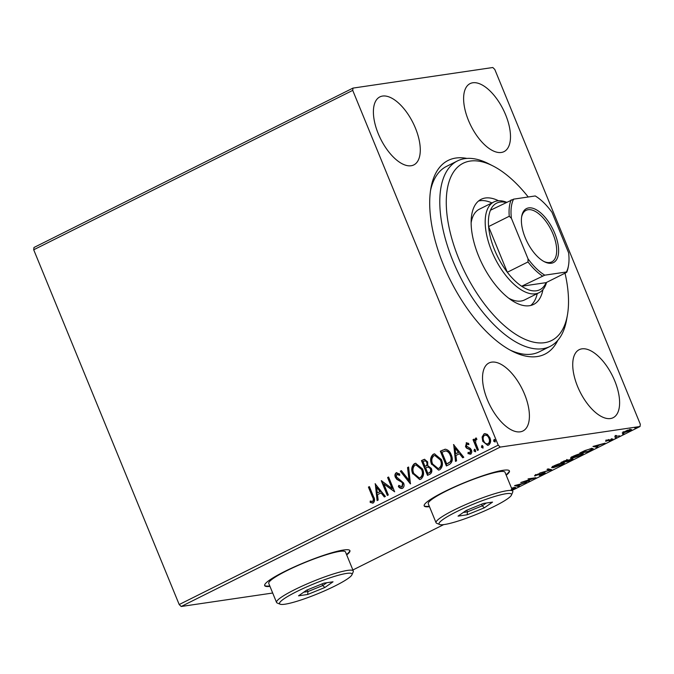 <?xml version="1.0" encoding="UTF-8"?>
<svg xmlns="http://www.w3.org/2000/svg" width="674" height="674" viewBox="0 0 674 674"><rect width="100%" height="100%" fill="white"/><g stroke="black" fill="none" stroke-linecap="round" stroke-linejoin="round"><path stroke-width="1.01" d="M557.786 340.362A108.278 51.519 -116.5 0 1 537.212 356.554A108.278 51.519 -116.5 0 1 512.282 351.221A108.278 51.519 -116.5 0 1 430.88 188.29A108.278 51.519 -116.5 0 1 455.801 158.053A108.278 51.519 -116.5 0 1 466.88 158.424M528.222 196.993A99.061 47.129 63.5 0 0 492.947 165.939A99.061 47.129 63.5 0 0 448.353 223.793A99.061 47.129 63.5 0 0 509.637 330.007A99.061 47.129 63.5 0 0 567.432 315.002L566.598 319.746A103.67 49.32 -116.5 0 1 550.094 346.411A103.67 49.32 -116.5 0 1 488.001 318.33A103.67 49.32 -116.5 0 1 441.976 224.299A103.67 49.32 -116.5 0 1 457.427 160.943L446.55 166.377A103.67 49.32 63.5 0 0 430.492 190.734M510.108 350.059A103.67 49.32 63.5 0 0 531.853 354.136A103.67 49.32 63.5 0 0 539.217 351.845L550.094 346.411M346.697 554.904A46.076 6.251 157.7 0 0 349.924 550.633A46.076 6.251 157.7 0 0 343.546 550.009A46.076 6.251 157.7 0 0 294.437 566.851A46.076 6.251 157.7 0 0 264.671 585.605A46.076 6.251 157.7 0 0 269.971 586.38M264.612 585.377A46.076 6.251 157.7 0 0 269.794 585.95M506.208 475.204A46.076 6.251 157.7 0 0 509.434 470.932A46.076 6.251 157.7 0 0 503.057 470.309A46.076 6.251 157.7 0 0 453.939 487.15A46.076 6.251 157.7 0 0 424.182 505.904A46.076 6.251 157.7 0 0 429.473 506.68M424.123 505.677A46.076 6.251 157.7 0 0 429.304 506.25M472.76 82.776A38.014 18.088 63.5 0 0 470.064 83.618A38.014 18.088 63.5 0 0 469.609 123.047A38.014 18.088 63.5 0 0 501.338 152.459A38.014 18.088 63.5 0 0 504.042 151.625A38.014 18.088 63.5 0 0 504.497 112.196A38.014 18.088 63.5 0 0 472.76 82.776M491.675 362.14A38.014 18.088 63.5 0 0 488.979 362.974A38.014 18.088 63.5 0 0 488.524 402.412A38.014 18.088 63.5 0 0 520.261 431.823A38.014 18.088 63.5 0 0 522.957 430.981A38.014 18.088 63.5 0 0 523.412 391.552A38.014 18.088 63.5 0 0 491.675 362.14M581.889 348.854A38.014 18.088 63.5 0 0 579.185 349.688A38.014 18.088 63.5 0 0 578.73 389.125A38.014 18.088 63.5 0 0 610.467 418.537A38.014 18.088 63.5 0 0 613.163 417.695A38.014 18.088 63.5 0 0 613.618 378.266A38.014 18.088 63.5 0 0 581.889 348.854M382.554 96.062A38.014 18.088 63.5 0 0 379.85 96.904A38.014 18.088 63.5 0 0 379.395 136.333A38.014 18.088 63.5 0 0 411.132 165.745A38.014 18.088 63.5 0 0 413.828 164.911A38.014 18.088 63.5 0 0 414.283 125.474A38.014 18.088 63.5 0 0 382.554 96.062M482.112 437.013L484.008 433.913L484.859 433.635L487.369 434.376L489.888 437.746C491.178 440.796 490.739 443.248 488.599 445.093L487.69 445.388L482.736 441.318L482.112 437.013L484.008 433.913M477.453 450.434L473.022 439.633L473.999 439.145L474.656 440.729L475.617 438.1L476.518 438.1L476.518 439.482L476.004 439.507L475.574 442.532L478.43 449.946L477.453 450.434M474.656 440.729L475.617 438.1L476.518 438.1M476.518 439.482L476.004 439.507M469.845 452.852L470.393 452.751L470.873 450.417L470.216 449.499L466.93 448.025L465.936 446.517L466.635 442.751L466.181 442.818L468.7 443.416L468.506 444.629L466.787 444.115L466.442 446.045L470.368 448.429L471.37 449.937C472.095 451.673 471.834 453.054 470.595 454.091L467.983 453.627L468.135 452.347L469.938 452.818L470.418 450.485L469.761 449.566L466.484 448.092L465.49 446.584L466.585 442.692M468.952 444.562L466.787 444.115M470.595 454.091L470.014 454.276M449.331 464.487L446.382 465.953L440.324 451.176L445.48 449.238C448.227 449.878 450.139 451.749 451.235 454.849C453.13 459.045 452.498 462.254 449.331 464.487M444.857 449.272L445.48 449.238M427.518 475.381L421.452 460.603L424.468 459.289L427.67 461.909L427.771 465.65L431.326 468.422C432.312 470.873 431.891 472.769 430.054 474.117L427.518 475.381M410.432 483.915L400.305 471.168L401.367 470.637L409.051 480.309L407.543 467.554L408.604 467.023L410.432 483.915M388.308 494.969L387.339 495.457L381.273 480.68L392.142 488.532L387.617 477.512L388.595 477.024L394.652 491.801L383.801 483.974L388.308 494.969M373.295 502.93L370.203 502.425L370.228 501.043L372.663 501.422C373.565 500.091 373.497 498.6 372.452 496.932L368.425 487.1L369.394 486.611L373.489 496.595C374.98 499.08 374.921 501.195 373.295 502.93L372.688 503.124M371.938 501.532L373.118 501.355C374.011 500.024 373.944 498.533 372.907 496.864L368.872 487.032L368.425 487.1M179.2 604.544L33.7 249.776L33.961 247.501L352.982 88.1L492.804 67.51L494.8 69.456L640.3 424.224L640.039 426.499L500.209 447.089L181.196 606.49L179.2 604.544L498.221 445.143L352.721 90.375L33.7 249.776M375.089 483.764L385.385 496.435L384.323 496.965L381.071 492.879L377.507 494.657L378.148 500.049L377.086 500.58L375.292 483.738M402.547 488.321C400.92 488.709 399.53 488.111 398.368 486.51L398.848 485.364L401.847 486.839L402.597 483.443L401.679 482.154L396.809 479.332L395.385 477.327C394.576 475.423 394.863 473.889 396.236 472.744L399.716 474.024L399.32 475.313L396.843 474.269L396.337 476.779L403.583 482.98C404.476 485.204 404.13 486.982 402.547 488.321L401.898 488.524M401.712 486.889L402.302 486.771L403.052 483.384L402.597 483.443M403.052 483.384L402.134 482.087L397.256 479.265L395.832 477.259C395.031 475.355 395.318 473.822 396.683 472.676L396.759 472.575M397.416 474.151L396.843 474.269M412.8 473.915C410.997 469.727 411.536 466.315 414.4 463.67L415.622 463.274L422.531 468.961C424.325 473.156 423.761 476.552 420.854 479.172L419.683 479.543L413.246 473.847C411.452 469.66 411.983 466.248 414.855 463.602L414.4 463.67M431.672 464.479C429.869 460.3 430.4 456.888 433.272 454.242L434.486 453.846L441.403 459.533C443.189 463.729 442.633 467.124 439.726 469.744L438.555 470.115L432.118 464.42C430.315 460.232 430.854 456.82 433.727 454.175L433.272 454.242M453.501 444.587L463.788 457.258L462.726 457.789L459.483 453.703L455.919 455.481L456.559 460.873L455.498 461.404L453.703 444.562M474.648 449.238L475.566 450.122L475.254 451.757L473.94 450.931L474.454 449.229M482.137 445.497L483.047 446.382L482.736 448.025L481.421 447.199L481.935 445.497M494.337 439.397L495.247 440.282L494.935 441.925L493.621 441.099L494.135 439.397M622.271 432.851L627.528 430.223L631.597 429.532L629.912 430.796L622.271 432.952M614.764 436.474L616.491 435.471L615.96 436.356L619.726 435.851L614.772 436.525M616.028 435.657L615.96 436.356M612.304 439.01C613.239 438.867 613.113 439.128 611.916 439.793L609.128 440.914L611.36 439.49L605.774 441.293L606.12 440.585L608.824 439.524L606.718 440.804L612.91 439.044M606.811 440.265L606.718 440.804M611.099 439.954L611.259 439.254M605.597 440.863L605.774 441.293L606.12 440.585M590.626 450.392L587.677 451.866L579.792 453.029L585.015 450.518L591.646 448.53L593.221 448.623L590.525 450.139M572.1 458.859C573.397 458.674 573.144 459.061 571.35 460.03L568.814 461.294L560.92 462.457L567.592 459.811L568.081 460.157L572.9 458.918M551.728 469.829L539.773 473.022L549.908 470.064L547.002 469.407L548.063 468.877L551.677 469.694M529.604 480.882L520.741 482.533L532.966 478.498L528.062 478.877L535.948 477.714L523.732 481.75L529.604 480.882M511.221 489.61L513.815 488.557C514.624 488.018 514.405 487.892 513.141 488.178L511.617 488.406M511.49 488.077L514.195 487.681C516.014 487.277 516.166 487.529 514.641 488.431L511.33 489.762M515.787 487.614L514.641 488.431L514.321 487.664M513.815 488.557C514.624 488.018 514.405 487.892 513.141 488.178L513.007 487.858M272.692 593.019L181.196 606.49M352.881 569.977L443.661 524.625M512.392 490.284L640.039 426.499M514.557 485.617L526.68 482.348L521.786 483.898L518.222 485.684L519.443 485.962L518.382 486.493L514.557 485.617M535.021 475.355L535.232 475.869C534.187 476.029 534.33 475.743 535.653 475.01L539.444 473.586L536.175 475.389L544.432 472.794C545.595 472.626 545.418 472.971 543.884 473.822L539.31 475.499L543.438 473.283L534.549 475.819M543.008 473.974L543.337 473.038M536.361 474.681L536.175 475.389M544.432 472.794L545.165 472.853M553.186 467.722L551.618 467.604L553.826 465.928C557.668 464.184 560.692 463.156 562.908 462.853L564.45 462.954L562.2 464.672L553.186 467.722L552.992 467.242M572.058 458.295L570.49 458.177L572.689 456.5C576.54 454.756 579.564 453.728 581.78 453.425L583.322 453.526L581.064 455.245L572.058 458.295L571.855 457.815M592.96 446.441L605.084 443.172L600.189 444.722L596.625 446.508L597.855 446.786L596.793 447.317L592.96 446.441M615.025 437.788L616.575 437.468L615.261 437.662M622.515 434.048L624.057 433.727L622.742 433.921M634.714 427.948L636.256 427.628L634.942 427.822M498.221 445.143L500.209 447.089M352.982 88.1L352.721 90.375M506.031 474.782A46.076 6.251 157.7 0 0 509.325 470.738M346.529 554.483A46.076 6.251 157.7 0 0 349.814 550.439M518.18 485.575L518.382 486.493M518.036 485.642L516.031 485.187M520.555 484.227L516.537 485.305L517.826 485.592L520.463 484.008M550.077 469.331L549.655 469.449M548.055 468.885L549.563 469.222L549.908 470.064M552.781 466.888L552.082 466.956M563.649 462.777L563.085 463.156M561.931 463.341L554.677 465.793L552.891 467.149L561.358 464.807L563.203 463.426L561.813 463.055M563.717 461.345L562.706 461.85L565.73 461.227C567.196 460.494 567.5 460.19 566.632 460.3L563.624 461.117M566.522 460.047L567.129 460.334L566.783 459.491M566.539 461.109L570.094 460.367C571.662 459.592 572.007 459.247 571.122 459.348L566.438 460.864M571.021 459.095L571.611 459.39L571.266 458.547M571.653 457.461L570.954 457.528M582.513 453.341L581.957 453.72M580.803 453.914L573.549 456.365L571.763 457.722L580.221 455.38L582.066 453.998L580.685 453.627M592.278 448.454L591.78 448.758M581.477 452.187L587.846 451.496L591.309 449.701L591.907 449.078L591.561 448.235M585.158 450.459L581.569 452.423M590.55 448.732L585.243 450.662M591.309 449.701C592.235 449.002 592.025 448.774 590.668 449.019M596.583 446.399L596.793 447.317M596.448 446.466L594.434 446.011M598.967 445.051L594.948 446.121L596.237 446.415L598.874 444.832M611.647 439.145L611.916 439.793M623.34 432.127L623.366 433.028M630.064 429.161L630.409 430.004L624.655 431.571C623.18 432.422 623.079 432.742 624.343 432.539L629.204 430.905C630.704 430.054 630.813 429.734 629.55 429.936L629.44 429.667M623.138 431.63L623.484 432.472L624.343 432.539M368.872 487.032L369.453 486.746M372.907 503.082L370.203 502.425M370.649 502.357L370.675 501.203M372.385 501.464L373.118 501.355L372.385 501.464M384.686 496.789L381.071 492.879M377.524 500.361L375.595 484.109M377.305 492.938L380.49 491.506L376.631 487.294L377.305 492.938L380.035 491.573L376.631 487.294M380.49 491.506L380.035 491.573M387.735 495.264L381.813 480.823M387.617 477.512L388.072 477.445L392.588 488.465L392.142 488.532M388.072 477.445L388.645 477.15M394.576 491.616L383.801 483.974M402.125 488.473L398.368 486.51M398.814 486.443L399.143 485.676M402.134 482.087L401.679 482.154M397.256 479.265L396.809 479.332M395.832 477.259L395.385 477.327M399.775 475.246L397.298 474.201M410.55 483.426L400.305 471.168M400.76 471.101L401.46 470.755M407.543 467.554L407.989 467.486L409.506 480.242L409.051 480.309M407.989 467.486L408.621 467.175M414.855 463.602L415.841 463.249M419.91 479.5L413.246 473.847M419.523 477.917L420.652 477.605C423.011 475.499 423.466 472.76 422 469.382L416.161 464.866M421.553 469.449L415.934 464.891L415.066 465.161C412.758 467.301 412.32 470.056 413.769 473.418L419.295 477.959L420.197 477.672C422.564 475.566 423.011 472.828 421.553 469.449L422 469.382M420.652 477.605L420.197 477.672M427.914 475.187L421.907 460.536L421.452 460.603M421.907 460.536L424.679 459.272M428.184 466.972L425.614 467.882L427.872 473.384L429.439 472.76C430.998 472.011 431.453 470.705 430.804 468.843L428.024 466.998M427.156 462.356L426.709 462.423C426.137 461.033 425.252 460.603 424.064 461.126L423.053 461.631L424.991 466.366L425.943 466.054C427.409 465.338 427.813 464.1 427.156 462.356C426.583 460.965 425.707 460.536 424.51 461.058M424.064 461.126L424.982 460.873M425.943 466.054L425.488 466.122C426.962 465.405 427.367 464.167 426.709 462.423M424.991 466.366L425.488 466.122M430.804 468.843L428.091 466.981M429.439 472.76L428.984 472.819C430.551 472.078 431.006 470.772 430.349 468.91M427.872 473.384L428.984 472.819M433.727 454.175L434.713 453.821M438.782 470.073L432.118 464.42M438.395 468.489L439.515 468.177C441.883 466.071 442.338 463.333 440.872 459.954L435.033 455.439M440.425 460.022L434.806 455.464L433.938 455.734C431.621 457.873 431.192 460.628 432.641 463.99L438.167 468.531L439.069 468.245C441.428 466.138 441.883 463.4 440.425 460.022L440.872 459.954M439.515 468.177L439.069 468.245M446.778 465.759L440.771 451.108L440.324 451.176M440.771 451.108L445.076 449.246M445.994 450.83L441.917 452.203L446.736 463.956L450.695 461.682C451.782 459.66 451.782 457.52 450.712 455.27C449.819 452.717 448.244 451.235 445.994 450.83L445.388 450.898M450.712 455.27L450.257 455.338C449.364 452.785 447.789 451.302 445.539 450.898L445.632 450.855M450.695 461.682L450.249 461.749C451.327 459.727 451.336 457.587 450.257 455.338M446.736 463.956L450.249 461.749M463.089 457.612L459.483 453.703M455.927 461.185L453.998 444.933M455.717 453.762L458.893 452.33L455.043 448.117L455.717 453.762L458.446 452.397L455.043 448.117M458.893 452.33L458.446 452.397M471.042 454.023L467.983 453.627M468.438 453.56L468.548 452.625M470.873 450.417L470.418 450.485M470.216 449.499L469.761 449.566M468.716 448.909L468.27 448.977M466.93 448.025L466.484 448.092M465.936 446.517L465.49 446.584M475.709 451.69L473.94 450.931M474.386 450.864L474.698 449.229M477.849 450.232L473.477 439.566L473.022 439.633M473.477 439.566L474.058 439.271M476.973 439.414L476.459 439.448M483.191 447.957L481.421 447.199M481.868 447.132L482.18 445.489M484.463 433.845L485.086 433.609M487.917 445.337L482.736 441.318M483.182 441.251L482.559 436.946M487.681 443.913L488.498 443.703C490.065 442.279 490.352 440.442 489.375 438.176C488.473 435.859 487.016 434.865 485.002 435.177M489.375 438.176L488.92 438.243C488.018 435.926 486.561 434.932 484.555 435.244L485.347 435.042M488.498 443.703L488.052 443.77C489.61 442.346 489.905 440.51 488.92 438.243M484.555 435.244C483.014 436.701 482.727 438.572 483.713 440.847C484.606 443.147 486.055 444.124 488.052 443.77L487.917 443.888M495.39 441.858L493.621 441.099M494.067 441.032L494.379 439.397M567.432 315.002A99.061 47.129 63.5 0 0 566.421 279.937A99.061 47.129 63.5 0 0 565.014 273.172M457.427 160.943A103.67 49.32 -116.5 0 1 488.658 163.757L492.947 165.939M508.811 298.27A50.685 24.112 63.5 0 0 524.599 299.922L539.099 292.676A50.685 24.112 -116.5 0 1 535.501 293.797A50.685 24.112 -116.5 0 1 493.191 254.578A50.685 24.112 -116.5 0 1 493.798 201.998A50.685 24.112 -116.5 0 1 497.395 200.877A50.685 24.112 -116.5 0 1 506.494 202.217M530.767 305.465A58.748 27.946 63.5 0 0 537.245 293.603M542.932 289.626A58.748 27.946 -116.5 0 1 533.639 304.412A58.748 27.946 -116.5 0 1 498.457 288.506A58.748 27.946 -116.5 0 1 472.373 235.218A58.748 27.946 -116.5 0 1 481.126 199.319A58.748 27.946 -116.5 0 1 498.533 200.759M491.936 202.925A58.748 27.946 63.5 0 0 478.565 200.987M493.798 201.998L479.29 209.243A50.685 24.112 63.5 0 0 471.126 222.858M551.357 263.231A30.178 14.356 -116.5 0 1 544.407 261.739A30.178 14.356 -116.5 0 1 521.718 216.329A30.178 14.356 -116.5 0 1 528.669 207.904A30.178 14.356 -116.5 0 1 554.786 233.389A30.178 14.356 -116.5 0 1 551.357 263.231M543.758 261.394A28.797 13.699 63.5 0 0 549.748 262.506A28.797 13.699 63.5 0 0 551.795 261.866A28.797 13.699 63.5 0 0 552.141 231.991A28.797 13.699 63.5 0 0 528.096 209.707A28.797 13.699 63.5 0 0 526.057 210.347A28.797 13.699 63.5 0 0 521.6 217.062M505.989 202.47A48.376 23.017 63.5 0 0 500.074 202.082A48.376 23.017 63.5 0 0 490.47 210.221A48.376 23.017 63.5 0 0 488.591 226.582L507.328 272.262A48.376 23.017 63.5 0 0 521.651 286.239A48.376 23.017 63.5 0 0 536.445 290.78A48.376 23.017 63.5 0 0 546.05 282.65L566.708 272.321L566.43 271.984A46.995 22.36 63.5 0 0 568.502 265.514A46.995 22.36 63.5 0 0 568.62 252.843L551.998 212.302A46.995 22.36 63.5 0 0 535.249 195.957L513.596 199.15A46.995 22.36 63.5 0 0 511.398 218.283L528.028 258.824A46.995 22.36 63.5 0 0 544.777 275.169L566.43 271.984M546.555 282.398A50.685 24.112 -116.5 0 1 539.099 292.676M544.777 275.169L521.651 286.239L546.05 282.65M511.398 218.283L509.258 216.253L488.591 226.582A48.376 23.017 63.5 0 0 507.328 272.262L527.995 261.942L528.028 258.824M490.47 210.221L513.596 199.15M542.317 275.91A48.376 23.017 -116.5 0 1 527.995 261.942M509.258 216.253A48.376 23.017 -116.5 0 1 511.136 199.892M568.502 265.514L568.249 266.938A48.376 23.017 -116.5 0 1 566.708 272.321M444.478 524.507A39.159 5.316 157.7 0 0 483.831 511.263A39.159 5.316 157.7 0 0 511.465 495.07A39.159 5.316 157.7 0 0 506.107 493.713A39.159 5.316 157.7 0 0 462.01 509.106A39.159 5.316 157.7 0 0 439.675 524.507A39.159 5.316 157.7 0 0 444.478 524.507M439.675 524.507L436.718 523.302A41.468 5.628 -22.3 0 1 436.061 522.738A41.468 5.628 -22.3 0 1 462.853 505.854A41.468 5.628 -22.3 0 1 507.059 490.697A41.468 5.628 -22.3 0 1 512.796 491.27A41.468 5.628 -22.3 0 1 512.729 492.13L511.465 495.07M512.796 491.27L505.003 472.263A41.468 5.628 157.7 0 0 499.257 471.69A41.468 5.628 157.7 0 0 455.06 486.855A41.468 5.628 157.7 0 0 428.268 503.731L436.061 522.738M483.426 503.444L492.542 502.105L484.412 507.775L467.166 514.784L458.05 516.124L466.181 510.454L483.426 503.444M466.779 510.21L467.461 511.861L482.239 505.854L486.299 503.023M481.565 504.203L482.239 505.854L484.412 507.775M463.282 512.476L467.461 511.861L467.166 514.784M284.967 604.207A39.159 5.316 157.7 0 0 324.32 590.963A39.159 5.316 157.7 0 0 351.954 574.77A39.159 5.316 157.7 0 0 346.596 573.414A39.159 5.316 157.7 0 0 302.5 588.806A39.159 5.316 157.7 0 0 280.165 604.207A39.159 5.316 157.7 0 0 284.967 604.207M280.165 604.207L277.208 603.003A41.468 5.628 -22.3 0 1 276.551 602.438A41.468 5.628 -22.3 0 1 303.342 585.554A41.468 5.628 -22.3 0 1 347.548 570.398A41.468 5.628 -22.3 0 1 353.286 570.971A41.468 5.628 -22.3 0 1 353.218 571.83L351.954 574.77M353.286 570.971L345.492 551.964A41.468 5.628 157.7 0 0 339.755 551.391A41.468 5.628 157.7 0 0 295.549 566.556A41.468 5.628 157.7 0 0 268.757 583.431L276.551 602.438M323.916 583.145L333.032 581.805L324.902 587.475L307.656 594.485L298.54 595.824L306.67 590.154L323.916 583.145M307.277 589.91L307.951 591.561L322.728 585.554L326.789 582.724M322.054 583.903L322.728 585.554L324.902 587.475M303.772 592.176L307.951 591.561L307.656 594.485M372.907 496.864L372.452 496.932M399.547 480.537L399.101 480.604M423.702 459.643L423.247 459.71M442.692 450.148L442.245 450.215M448.244 463.358L447.789 463.426M514.414 488.102L514.068 487.26M543.901 473.325L543.556 472.482M535.813 475.364L535.468 474.521M563.203 463.426L562.849 462.583M552.891 467.149L552.545 466.307M582.066 453.998L581.721 453.155M571.763 457.722L571.417 456.871M606.448 440.788L606.103 439.945M611.672 439.515L611.326 438.673M615.598 436.263L615.252 435.421M372.334 501.523L372.781 501.456M415.934 464.891L416.389 464.824M419.295 477.959L419.75 477.891M434.806 455.464L435.261 455.397M438.167 468.531L438.614 468.464M476.156 439.465L476.602 439.397"/></g></svg>
